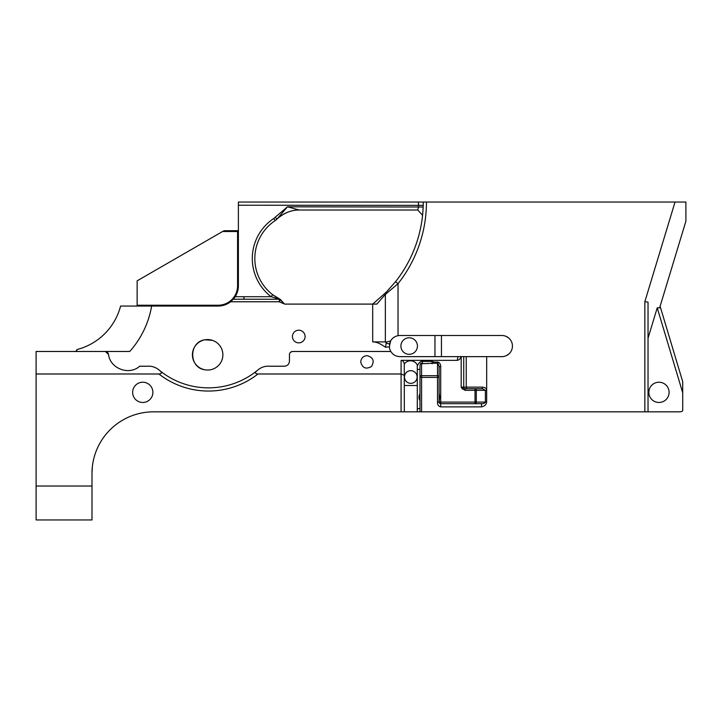<?xml version="1.0" encoding="UTF-8"?>
<svg xmlns="http://www.w3.org/2000/svg" width="722" height="722" viewBox="0 0 722 722"><rect width="100%" height="100%" fill="white"/><g stroke="black" fill="none" stroke-linecap="round" stroke-linejoin="round"><path stroke-width="1.08" d="M111.892 428.065L112.542 427.478M115.069 425.339L117.74 423.318M118.607 422.713L121.097 421.079M92.335 466.845L91.992 473.388A61.55 61.55 0 0 1 153.533 411.838L404.32 411.838L404.266 364.096A7.572 7.572 0 0 1 417.28 364.962L417.28 366.018C418.742 362.742 420.448 361.208 422.415 361.406L432.099 361.406L432.099 363.698L434.391 362.083L432.099 361.406M96.865 449.373L97.75 447.387M94.185 457.08L95.078 454.12M102.569 438.886A54.592 33.537 -80.1 0 0 102.262 439.346L102.127 439.554M104.699 435.935L105.565 434.834M434.96 335.495L434.96 356.641M277.122 297.708L272.672 294.702L271.129 296.706L243.964 296.706A3.05 3.05 0 0 1 243.892 296.706L235.192 296.706A20.252 20.252 0 0 0 238.386 285.795L238.386 202.043L685.9 202.043L685.9 221.176L659.637 307.834L657.237 307.825L648.031 338.194M238.386 202.043L418.381 202.043L418.435 205.228A123.498 123.498 0 0 1 418.381 206.826L417.812 210.012L422.569 215.291L422.74 213.559M212.313 340.315L205.012 339.809M660.107 306.29L682.714 381.712L682.714 410.403A0.957 0.957 0 0 1 682.146 411.269A6.381 6.381 0 0 1 679.519 411.838L644.845 411.838L644.845 301.67L675.034 202.043M644.845 411.838L419.987 411.838L419.987 369.42L417.28 369.42L417.28 411.838L419.987 411.838M440.709 406.874C438.425 406.233 437.361 404.636 437.523 402.091L437.523 377.398L439.12 377.398L439.12 366.595L440.709 366.595L440.709 403.688L481.529 403.688L481.529 406.874L440.709 406.874L440.709 403.688L439.12 402.091L439.12 377.398M482.269 387.136L482.495 388.734L466.701 388.734L466.25 387.136L482.269 387.136C485.031 387.29 486.502 388.355 486.673 390.322L486.664 402.091C486.222 404.699 484.516 406.287 481.529 406.874M387.001 341.912L386.225 342.788L385.566 347.282C380.088 343.446 375.801 341.65 372.696 341.912L387.001 341.912L390.656 340.937C392.208 338.149 394.663 336.398 398.03 335.667A10.568 10.568 0 0 1 399.889 335.495L501.871 335.495A10.568 10.568 0 0 1 512.439 346.073A10.568 10.568 0 0 1 501.871 356.641L486.691 356.641L486.673 390.322L485.383 390.322L485.383 402.091C484.751 403.237 483.469 403.769 481.529 403.688L440.6 403.679M426.449 202.043A131.467 131.467 0 0 1 398.03 283.674L385.358 294.414L376.821 304.097L284.576 304.097L280.425 299.495L279.315 299.242A2.527 2.527 0 0 1 280.425 299.495A2.527 2.527 13 0 0 280.407 299.486L279.405 298.98M506.023 336.344L508.55 337.878M390.656 340.937L389.348 346.795A10.568 10.568 0 0 0 390.819 351.479C392.939 354.791 395.963 356.506 399.889 356.641L457.938 356.641L457.297 360.341L401.08 360.341A4.585 3.24 -90 0 1 404.266 364.096M390.819 351.479L292.645 351.479C290.361 351.984 289.305 353.157 289.45 354.989L289.45 361.162C289.143 364.231 287.455 365.919 284.387 366.225L270.019 366.225A3.592 2.536 180 0 1 269.595 366.207A5.063 5.063 0 0 0 270.019 366.225M258.025 369.863A90.737 64.159 180 0 1 256.897 370.783A39.376 20.054 -38 0 1 256.03 371.478A77.299 77.299 0 0 0 258.025 369.863C261.4 367.128 265.263 365.91 269.595 366.207M404.32 375.332L401.08 373.987L257.989 373.987C255.606 373.843 254.974 373.03 256.084 371.541L256.897 370.783M360.72 361.975C362.399 368.112 366 369.61 371.523 366.442C374.682 360.919 373.193 357.318 367.047 355.648C363.211 356.027 361.099 358.139 360.72 361.975M508.55 354.258L506.023 355.793M417.28 411.838L404.32 411.838M457.938 356.641L486.691 356.641M465.203 388.734L461.187 387.136L463.723 387.136A1.597 1.597 0 0 0 465.311 388.734L465.203 390.322L475.013 390.322L475.013 403.688A1.597 1.282 -90 0 0 476.294 402.091L476.294 390.322A1.597 1.282 90 0 0 475.013 388.734L475.013 390.322L485.383 390.322L482.495 388.734L465.311 388.734A1.597 1.597 0 0 1 463.723 387.136L463.723 356.641L463.723 387.136L466.25 387.136L466.25 356.641M421.576 411.838L421.576 377.398L437.523 377.398L437.523 363.211L434.391 363.211L434.391 362.083L437.523 362.083A4.513 3.186 90 0 1 440.709 366.595M457.297 360.341C459.12 360.07 460.347 358.834 460.979 356.641M465.203 390.322L462.179 388.734L461.187 387.136L461.187 356.641M273.755 218.486A48.094 48.094 0 0 0 271.129 296.706L280.425 299.495L272.672 294.702A45.558 45.558 0 0 1 275.163 220.598L273.755 218.486A7.59 7.59 0 0 0 275.199 217.241L287.482 206.826L299.341 210.012L417.812 210.012L299.341 210.012A31.885 31.885 0 0 0 278.71 217.584A31.885 31.885 0 0 1 299.341 210.012C292.148 209.912 285.271 212.43 278.719 217.575L276.959 219.073A10.126 10.126 0 0 1 275.163 220.598A10.126 10.126 0 0 0 276.959 219.073L275.199 217.241L276.959 219.073L287.482 206.826L423.164 207.006L422.794 212.981M238.386 205.228L423.218 205.355L423.254 202.043A128.281 128.281 0 0 1 395.53 281.697L386.261 292.175L372.696 304.097L372.696 341.912M644.845 301.67L648.031 302.139L648.031 411.838M417.28 366.018L417.28 369.42L417.28 366.018M289.45 354.989L289.45 354.673A3.186 3.186 177.2 0 1 292.645 351.479M289.45 354.673L289.45 361.162M158.885 369.863A77.299 77.299 0 0 0 160.88 371.478A39.376 20.054 38 0 1 160.013 370.783A90.737 64.159 180 0 1 158.885 369.863C155.501 367.128 151.647 365.91 147.306 366.207A3.592 2.536 180 0 1 146.882 366.225A5.063 5.063 0 0 0 147.306 366.207M389.42 344.638A10.568 10.568 0 0 1 389.898 342.625M389.348 346.795L385.566 347.282M132.64 392.344A10.126 10.126 0 0 1 147.829 383.581A10.126 10.126 0 0 1 147.829 401.116A10.126 10.126 0 0 1 132.64 392.344M160.013 370.783L160.825 371.541C161.936 373.03 161.304 373.843 158.912 373.987L36.1 373.987L36.1 519.957L91.992 519.957L36.1 519.957M91.992 519.957L91.992 473.388M422.415 361.406L422.415 363.698L421.576 363.193C420.61 362.995 420.078 364.068 419.987 366.406L419.987 376.803A1.597 1.128 0 0 1 421.576 375.684L437.523 375.684A1.597 1.128 0 0 1 439.12 376.803M419.987 400.8C418.715 398.427 418.715 396.062 419.987 393.698M404.32 385.503L417.28 385.503M404.591 378.229A6.327 6.327 0 0 1 410.186 370.702A6.327 6.327 0 0 1 417.126 377.001A6.327 6.327 0 0 1 404.591 378.229M120.592 306.047A60.747 60.747 0 0 1 77.01 349.547A60.747 60.747 0 0 0 120.592 306.047L151.629 306.047A91.125 91.125 0 0 1 129.725 351.479L36.1 351.479L36.1 373.987M146.882 366.225L139.698 366.225C129.058 375.801 110.141 368.626 108.517 354.412L108.499 354.294M105.331 351.479C106.991 351.596 108.056 352.571 108.517 354.412L105.331 351.479M205.68 339.701C188.406 341.181 188.406 368.428 205.68 369.908M222.872 354.8A15.225 15.225 0 0 1 207.647 370.034A15.225 15.225 0 0 1 192.413 354.8A15.225 15.225 0 0 1 207.647 339.575A15.225 15.225 0 0 1 222.872 354.8M151.629 306.047L218.134 306.047A20.252 20.252 0 0 0 231.735 300.794M400.909 346.055A8.258 8.258 0 0 1 413.3 338.898A8.258 8.258 0 0 1 413.3 353.211A8.258 8.258 0 0 1 400.909 346.055M279.315 299.242L280.425 299.495L279.315 301.76L279.315 299.242L280.425 299.495A2.527 2.527 0 0 0 279.315 299.242L233.269 299.242L230.571 301.769A20.252 20.252 0 0 1 218.134 306.047L218.134 305.235A19.44 19.44 0 0 0 237.574 285.795L237.574 231.527L238.386 231.527M292.437 336.542A6.327 6.327 0 0 1 301.931 331.055A6.327 6.327 0 0 1 301.931 342.02A6.327 6.327 0 0 1 292.437 336.542M648.843 392.344A10.126 10.126 0 0 1 664.032 383.581A10.126 10.126 0 0 1 664.032 401.116A10.126 10.126 0 0 1 648.843 392.344M137.135 306.047L137.135 280.84L222.556 231.527L237.574 231.527L237.574 230.715L224.181 230.715L222.556 231.527M682.714 392.813L657.237 307.825M486.664 402.091L439.12 402.091A1.597 1.597 0 0 0 439.12 402.127L439.12 402.091A1.597 1.597 0 0 0 439.12 402.127L439.12 391.884M439.247 402.732A1.597 1.597 0 0 0 440.032 403.535M440.041 403.535A1.597 1.597 0 0 0 440.51 403.67A1.597 1.597 -90 0 1 440.465 403.67M439.12 401.757L439.698 397.244L439.12 392.741L439.12 366.595L437.523 362.083M421.576 363.193L421.576 377.398L419.987 377.398L419.987 376.803M284.576 304.097L363.13 304.097M76.848 350.341L77.01 349.547M77.01 349.953L75.629 351.479M238.386 229.903A0.812 0.812 0 0 1 237.574 230.715M233.116 299.413A20.252 20.252 0 0 0 234.497 297.717M279.215 298.881L278.196 298.33M278.737 299.098L279.188 299.206M280.425 299.955L284.36 303.881A48.094 48.094 0 0 1 279.315 301.769L230.571 301.769M235.192 296.706L233.432 299.052M389.645 343.492A3.186 3.177 -153.3 0 1 386.225 342.788L385.358 341.912L385.358 294.414L386.261 292.175M398.03 335.667L398.03 283.674L395.53 281.697M291.868 207.954L292.392 208.089M233.269 299.242L243.892 299.242A5.577 5.577 0 0 0 243.964 299.242L243.892 299.242A5.577 5.577 0 0 0 243.964 299.242L243.964 296.706L255.678 296.706M243.892 296.706L243.892 299.242M160.825 371.541L160.88 371.478A77.299 77.299 0 0 0 256.03 371.478L256.084 371.541M463.181 387.931L462.179 388.734M439.274 402.777L439.572 403.201A1.597 1.597 0 0 0 439.608 403.246M441.449 356.641L441.449 335.495M401.08 360.341L401.08 411.838M256.03 371.478A77.299 77.299 0 0 1 160.88 371.478M257.989 373.987A80.485 80.485 0 0 1 158.912 373.987M91.992 486.032L36.1 486.032M419.987 408.652L417.28 408.652M417.587 411.838A6.426 6.426 0 0 1 417.28 411.224M439.12 402.091L437.523 402.091M434.391 363.211L422.415 363.698M238.386 285.795L237.574 285.795M218.134 305.235L137.135 305.235M439.698 397.244L439.12 397.244M422.569 215.291L417.812 210.012L422.569 215.291M439.626 403.264L440.501 403.67"/></g></svg>
